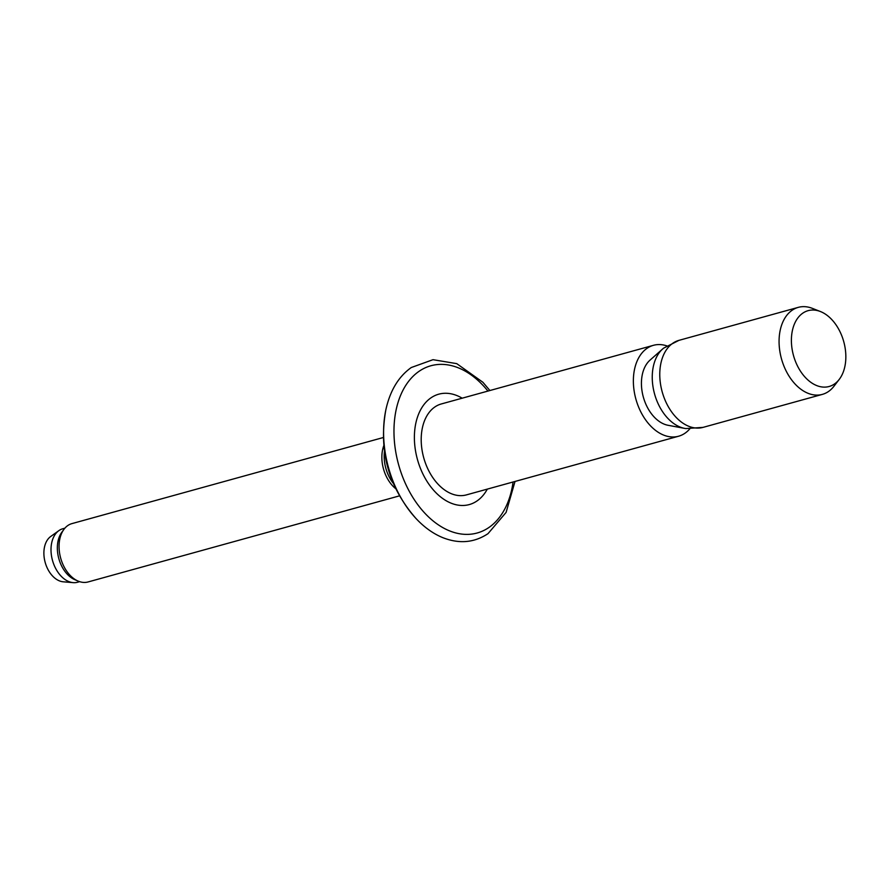<?xml version="1.0" encoding="UTF-8"?>
<svg xmlns="http://www.w3.org/2000/svg" width="890" height="890" viewBox="0 0 890 890"><rect width="100%" height="100%" fill="white"/><g stroke="black" fill="none" stroke-linecap="round" stroke-linejoin="round"><path stroke-width="1.33" d="M802.78 313.169A39.349 26.066 74.5 0 0 796.483 363.832A39.349 26.066 74.5 0 0 834.464 383.991A39.349 26.066 74.5 0 0 839.203 379.44A39.349 26.066 74.5 0 0 843.742 341.638A39.349 26.066 74.5 0 0 820.424 311.533A39.349 26.066 74.5 0 0 802.78 313.169M820.424 311.533L812.381 308.374A45.145 29.904 74.5 0 0 798.274 307.361A45.145 29.904 74.5 0 0 792.133 310.254A45.145 29.904 74.5 0 0 783.022 363.699A45.145 29.904 74.5 0 0 822.338 394.392A45.145 29.904 74.5 0 0 828.479 391.511A45.145 29.904 74.5 0 0 833.919 386.293L839.203 379.44M703.044 427.378A45.145 29.904 74.5 0 1 663.729 396.684A45.145 29.904 74.5 0 1 672.84 343.228A45.145 29.904 74.5 0 1 678.981 340.347L663.629 348.146A43.332 28.703 74.5 0 0 662.739 348.891A43.332 28.703 74.5 0 0 654.562 393.936A43.332 28.703 74.5 0 0 684.721 428.39A43.332 28.703 74.5 0 0 685.867 428.568L703.044 427.378L822.338 394.392M662.739 348.891L650.034 360.116A35.533 23.529 74.5 0 0 643.325 397.051A35.533 23.529 74.5 0 0 668.045 425.286L684.721 428.39M666.788 345.865A47.17 31.239 74.5 0 0 653.438 345.32A47.17 31.239 74.5 0 0 647.019 348.335A47.17 31.239 74.5 0 0 637.496 404.171A47.17 31.239 74.5 0 0 678.569 436.234A47.17 31.239 74.5 0 0 684.989 433.219A47.17 31.239 74.5 0 0 689.75 428.902M462.177 398.186A57.26 37.936 74.5 0 0 440.383 393.792A57.26 37.936 74.5 0 0 430.96 397.852A57.26 37.936 74.5 0 0 419.835 466.827A57.26 37.936 74.5 0 0 470.877 504.074A57.26 37.936 74.5 0 0 477.062 500.914A57.26 37.936 74.5 0 0 487.32 489.111M384.48 451.375A31.028 20.548 74.5 0 0 393.324 483.392M383.812 445.601A30.271 20.047 74.5 0 0 395.727 488.688M383.345 437.513L71.934 523.609A30.271 20.047 74.5 0 0 67.807 525.545A30.271 20.047 74.5 0 0 63.858 529.461A30.271 20.047 74.5 0 0 60.676 558.13A30.271 20.047 74.5 0 0 78.131 581.092A30.271 20.047 74.5 0 0 88.054 581.96L399.476 495.864M63.858 529.461L61.744 532.365A27.746 18.378 74.5 0 0 58.829 558.642A27.746 18.378 74.5 0 0 74.827 579.679L78.131 581.092M64.881 528.182L62.801 528.749A27.746 18.378 74.5 0 0 59.029 530.529A27.746 18.378 74.5 0 0 58.818 530.674A27.746 18.378 74.5 0 0 52.488 560.389A27.746 18.378 74.5 0 0 73.18 582.639A27.746 18.378 74.5 0 0 77.586 582.238L79.666 581.66M50.886 536.37A24.197 16.031 74.5 0 0 50.708 536.492A24.197 16.031 74.5 0 0 45.179 562.413A24.197 16.031 74.5 0 0 63.235 581.804L73.18 582.639M653.438 345.32L441.262 403.971A47.17 31.239 74.5 0 0 434.843 406.986A47.17 31.239 74.5 0 0 425.331 462.822A47.17 31.239 74.5 0 0 466.405 494.896L678.569 436.234M489.889 390.532L482.892 382.266L456.759 363.643L433.007 359.682L411.28 367.526C398.442 376.681 389.942 390.877 385.793 410.112A91.281 60.464 74.5 0 0 385.782 410.19A91.281 60.464 74.5 0 0 415.608 518.058A91.281 60.464 74.5 0 0 415.652 518.125C423.963 527.091 432.963 533.588 442.675 537.605C459.14 544.09 474.248 542.778 488.009 533.655L506.099 512.406L515.021 481.457M487.943 391.066A86.764 57.472 74.5 0 0 419.09 371.297A86.764 57.472 74.5 0 0 405.195 483.025A86.764 57.472 74.5 0 0 488.944 527.47A86.764 57.472 74.5 0 0 513.074 481.991M385.782 410.19C378.595 450.874 388.541 486.841 415.608 518.058M50.708 536.492L58.818 530.674M678.981 340.347L798.274 307.361"/></g></svg>
